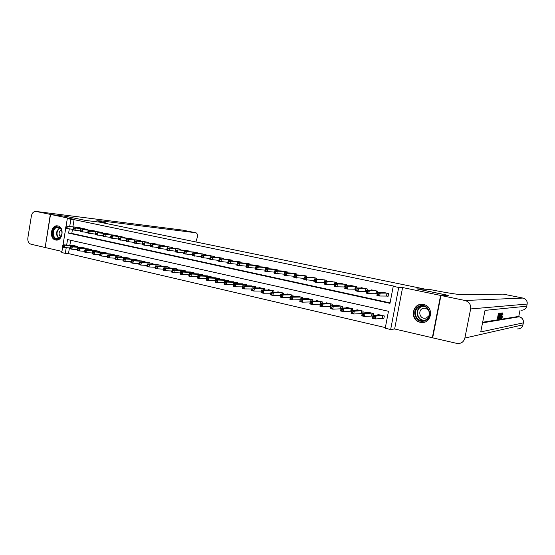 <?xml version="1.0" encoding="UTF-8"?>
<svg xmlns="http://www.w3.org/2000/svg" width="555" height="555" viewBox="0 0 555 555"><rect width="100%" height="100%" fill="white"/><g stroke="black" fill="none" stroke-linecap="round" stroke-linejoin="round"><path stroke-width="0.83" d="M55.59 239.975L55.889 240.031C62.639 241.425 64.685 227.03 57.88 225.94L57.685 225.906C50.921 224.435 48.791 238.789 55.59 239.975M420.177 322.268L421.155 322.427C431.846 324.078 434.294 306.367 423.611 304.556L422.972 304.445C412.198 302.524 409.423 320.291 420.177 322.268M69.424 247.912L68.494 253.593L65.296 253.385L61.758 252.56L62.701 246.788M447.954 295.385L416.833 288.877L424.277 288.968L99.699 222.166L85.727 220.453L66.114 216.401L50.533 214.445L45.163 247.509L61.945 251.422M432.706 337.69L432.338 337.759L440.601 295.42L402.59 287.532L398.712 287.462L390.658 329.51L385.225 328.241L388.465 311.279L67.557 239.58L66.662 245.074M402.59 287.532L394.64 328.976L432.338 337.759M394.64 328.976L390.658 329.51M68.494 253.593L385.35 327.596M447.968 295.309L440.601 295.42M80.413 228.348L80.482 227.918L76.16 227.134M87.641 229.895L87.711 229.458L83.347 228.66M94.947 231.463L95.016 231.012L90.604 230.214M102.328 233.044L102.404 232.587L97.944 231.775M109.786 234.64L109.869 234.175L105.353 233.357M117.327 236.257L117.41 235.778L112.852 234.959M124.951 237.894L125.035 237.401L120.421 236.576M132.652 239.545L132.742 239.045L128.08 238.206M140.443 241.217L140.533 240.703L135.822 239.857M148.317 242.91L148.407 242.375L143.648 241.529M156.281 244.623L156.371 244.075L151.557 243.215M164.329 246.351L164.426 245.789L159.556 244.922M172.466 248.099L172.57 247.523L167.645 246.649M180.701 249.868L180.798 249.271L175.817 248.397M189.019 251.658L189.13 251.047L184.087 250.159M197.441 253.469L197.552 252.837L192.453 251.949M205.954 255.3L206.065 254.648L200.91 253.753M214.563 257.159L214.681 256.486L209.464 255.577M223.276 259.032L223.394 258.339L218.122 257.43M232.087 260.933L232.212 260.219L226.87 259.296M240.995 262.855L241.127 262.113L235.729 261.19M250.014 264.797L250.152 264.034L244.686 263.105M259.143 266.775L259.282 265.977L253.753 265.04M268.377 268.766L268.523 267.947L262.924 267.004M277.715 270.784L277.875 269.938L272.207 268.988M287.171 272.831L287.33 271.95L281.593 271M296.745 274.905L296.911 273.99L291.104 273.032M306.429 277.007L306.603 276.05L300.72 275.093M316.232 279.137L316.412 278.138L310.46 277.174M326.153 281.295L326.347 280.254L320.318 279.29M336.198 283.48L336.406 282.398L330.294 281.427M346.375 285.7L346.584 284.562L340.402 283.591M356.671 287.948L356.893 286.755L350.691 285.436L350.628 285.783M367.098 290.23L367.334 288.982L361.055 287.643L360.986 288.003M377.657 292.547L377.906 291.229L371.545 289.876L371.475 290.258M381.923 318.334L383.796 318.757L384.331 315.962L377.92 314.505L377.809 315.087M371.288 315.899L372.932 316.281M360.792 313.506L362.131 313.811M350.427 311.133L351.468 311.376M340.187 308.795L340.943 308.969M330.079 306.485L330.544 306.589M70.679 240.273L69.854 245.317M373.307 315.441L373.668 313.54L367.334 312.104L367.23 312.659M362.803 312.958L363.143 311.154L356.886 309.739L356.789 310.259M352.425 310.516L352.744 308.795L346.57 307.394L346.48 307.9M342.171 308.108L342.484 306.471L336.385 305.083L336.295 305.562M332.05 305.736L332.341 304.168L326.319 302.801L326.236 303.259M322.053 303.398L322.33 301.899L316.378 300.553L316.301 300.99M312.174 301.094L312.437 299.658L306.561 298.326L306.485 298.743M302.413 298.819L302.669 297.438L296.863 296.127L296.786 296.53M292.776 296.578L293.019 295.253L287.282 293.949L287.206 294.337M283.244 294.365L283.48 293.089L277.812 291.805L277.743 292.18M273.837 292.18L274.059 290.952L268.453 289.682L268.391 290.043M264.534 290.022L264.749 288.843L259.213 287.587L259.15 287.934M255.342 287.899L255.543 286.755L250.014 285.853M246.253 285.797L246.455 284.694L240.988 283.792M237.276 283.723L237.464 282.655L232.066 281.76M228.396 281.669L228.584 280.643L223.249 279.748M219.627 279.644L219.801 278.652L214.528 277.757M210.949 277.646L211.122 276.681L205.912 275.793M202.374 275.668L202.54 274.732L197.393 273.858M193.896 273.719L194.056 272.81L188.971 271.936M185.516 271.79L185.668 270.909L180.639 270.035M177.225 269.883L177.378 269.029L172.404 268.162M169.032 268.003L169.178 267.17L164.252 266.31M160.922 266.136L161.068 265.325L156.198 264.471M152.909 264.298L153.041 263.507L148.234 262.661M144.98 262.48L145.112 261.71L140.353 260.871M137.134 260.677L137.265 259.927L132.562 259.095M129.377 258.901L129.502 258.172L124.847 257.34M121.705 257.138L121.822 256.431L117.223 255.605M114.115 255.397L114.226 254.703L109.675 253.885M106.602 253.677L106.713 253.004L102.21 252.192M99.172 251.977L99.283 251.318L94.822 250.506M91.818 250.291L91.922 249.646L87.517 248.848M84.54 248.626L84.644 247.995L80.281 247.204M77.339 246.982L77.443 246.364L73.121 245.574M69.306 228.951L68.619 233.121L389.985 303.349L393.238 286.325L395.042 286.359L74.065 219.655L72.899 226.773M72.483 229.291L71.803 233.433L390.068 302.898M386.197 295.912L388.077 296.321L388.618 293.512L382.173 292.138L382.097 292.541M375.52 293.623L377.171 293.977M364.975 291.361L366.321 291.652M354.562 289.127L355.609 289.349M344.28 286.921L345.037 287.081M334.131 284.743L334.603 284.84M66.031 226.447L67.328 218.531L74.294 219.378L50.533 214.445M67.328 218.531L70.894 219.267L69.715 226.426M74.065 219.655L70.894 219.267M393.238 286.325L398.712 287.462M62.958 245.22L65.774 228.022M66.232 247.676L65.296 253.385M71.803 233.433L68.619 233.121M388.125 296.079L379.634 296.009L376.9 295.42L377.442 292.547L384.046 292.534M377.594 293.588L377.442 292.547L380.175 293.13L379.634 296.009L378.468 294.976L378.69 293.824L377.594 293.588L377.372 294.74L378.468 294.976M386.731 293.109L380.175 293.13L378.69 293.824M376.9 295.42L377.372 294.74M379.78 314.928L373.092 315.462L375.811 316.079L375.27 318.945L383.859 318.424M374.105 317.939L375.27 318.945L372.544 318.313L373.092 315.462L373.015 317.689L374.105 317.939L374.32 316.794L373.231 316.544M374.32 316.794L375.811 316.079L382.457 315.531M373.015 317.689L372.544 318.313M419.698 305.951C428.862 302.447 434.093 318.161 424.624 320.859C415.445 324.231 410.353 308.691 419.698 305.951M424.603 320.291C431.603 318.383 430.402 306.804 423.153 306.2L420.045 306.492C413.01 308.476 414.363 320.117 421.703 320.582L424.603 320.291M428.55 310.016L425.234 308.108L423.063 308.316C418.095 309.711 419.039 317.918 424.207 318.258L426.282 318.043L429.105 315.622M423.416 304.515L419.337 304.855C410.603 307.324 412.303 321.782 421.418 322.337L425.137 321.921M429.313 314.734L428.925 310.849M55.778 227.252C59.517 226.315 61.591 228.272 62 233.121L61.841 234.383C61.341 236.499 60.301 237.963 58.712 238.782C52.975 241.779 49.936 229.742 55.778 227.252M58.92 238.379L61.813 234.314L61.966 233.142C61.91 229.964 60.689 228.05 58.317 227.39L56.208 227.71C51.927 229.472 52.461 238.296 56.874 238.699L58.92 238.379M61.244 229.701L61.196 229.714C58.615 231.948 58.407 234.383 60.578 237.027M58.067 225.989L55.562 226.398C50.255 228.591 50.928 239.538 56.402 240.024L56.797 240.065M501.748 313.096L502.122 312.77M500.79 313.291L501.817 313.11L501.13 318.625L501.186 316.954L500.721 317.023L500.09 318.792L501.817 313.11M499.5 315.733L499.368 316.385L498.785 316.468L498.39 318.431L499.049 318.327L498.917 318.979L497.329 318.945L498.466 313.277L500.02 313.339L499.888 313.991L499.264 314.075L498.917 315.816L499.5 315.733L498.952 315.615M482.663 322.24L518.016 316.53M518.724 316.669L520 310.335M498.48 318.202L498.827 316.461M499 315.628L499.313 314.068M499.479 313.228L500 313.11M440.941 295.489L432.671 337.842L457.584 343.566C461.406 343.573 463.834 341.741 464.875 338.057L470.633 308.948C471.042 304.612 469.162 301.788 464.993 300.484L440.941 295.489L448.294 295.378L416.937 288.898L429.39 289.391C443.091 292.221 458.895 294.781 461.829 294.663L503.309 294.143M464.993 300.484L522.983 298.07C526.064 298.999 527.451 301.018 527.153 304.119L526.73 306.2L485.021 310.37L480.734 331.911L523.358 322.864L522.942 324.939C522.179 327.575 520.382 328.907 517.558 328.921M499.049 318.327L498.439 318.195M498.099 319.104L499.236 313.436L498.466 313.277M499.236 313.436L500.02 313.339M499.535 318.882L499.132 318.945L500.263 313.311L500.7 313.263L500.61 315.968L499.535 318.882M499.424 318.272L499.993 317.8L500.561 313.908L499.424 318.272M500.263 313.311L499.493 313.145M499.993 317.8L499.535 317.703M500.457 315.975L499.902 315.857M501.318 314.81L500.901 316.371L501.456 314.865M500.971 318.653L500.319 318.514M501.644 313.138L500.881 312.971M501.775 317.973L502.49 316.697L501.644 318.612L501.755 315.795L502.837 312.916L502.906 314.477L502.691 313.561L501.907 315.767L501.748 317.959M502.372 316.537L501.789 316.412M502.719 314.664L502.199 314.553M50.325 214.403L65.913 216.36L85.657 220.439L105.811 222.916L96.854 220.717L101.773 220.973L195.846 232.767L182.546 230.11L36.228 211.476L50.325 214.403L45.17 247.481M105.811 222.916L105.728 223.408M36.228 211.476L36.137 211.462C33.702 211.344 32.121 212.843 31.385 215.95L27.84 237.998C27.563 241.252 28.603 243.319 30.955 244.2L44.962 247.468M195.88 241.966L197.372 237.145C197.677 234.675 197.178 233.218 195.887 232.767L195.846 232.767M377.213 293.768L368.749 293.664L366.05 293.082L366.591 290.23L373.397 290.272M366.716 291.257L366.591 290.23L369.29 290.806L368.749 293.664L367.583 292.631L367.798 291.486L366.716 291.257L366.501 292.402L367.583 292.631M376.047 290.834L369.29 290.806L367.798 291.486M366.05 293.082L366.501 292.402M366.356 291.472L358.01 291.347L355.346 290.771L355.88 287.941L362.88 288.031M355.977 288.954L355.88 287.941L358.544 288.51L358.01 291.347L356.83 290.32L357.045 289.183L355.977 288.954L355.769 290.092L356.83 290.32M365.495 288.586L358.544 288.51L357.045 289.183M355.346 290.771L355.769 290.092M355.637 289.21L347.402 289.058L344.773 288.496L345.3 285.679L352.501 285.818M345.383 286.685L345.3 285.679L347.929 286.241L347.402 289.058L346.223 288.038L346.438 286.907L345.383 286.685L345.168 287.809L346.223 288.038M355.082 286.373L347.929 286.241L346.438 286.907M344.773 288.496L345.168 287.809M345.057 286.97L336.934 286.803L334.339 286.248L334.859 283.445L342.241 283.64M334.915 284.444L334.859 283.445L337.461 284L336.934 286.803L335.747 285.783L335.955 284.666L334.915 284.444L334.707 285.561L335.747 285.783M344.794 284.181L337.461 284L335.955 284.666M334.339 286.248L334.707 285.561M369.179 312.521L362.283 312.992L364.975 313.61L364.434 316.454L372.995 315.982M363.261 315.455L364.434 316.454L361.749 315.837L362.283 312.992L362.186 315.205L363.261 315.455L363.476 314.317L362.401 314.068M363.476 314.317L364.975 313.61L371.815 313.124M362.186 315.205L361.749 315.837M358.71 310.148L351.62 310.564L354.27 311.168L353.743 313.998L362.179 313.561M352.564 312.999L353.743 313.998L351.086 313.388L351.62 310.564L351.502 312.756L352.564 312.999L352.779 311.868L351.71 311.626M352.779 311.868L354.27 311.168L361.312 310.738M351.502 312.756L351.086 313.388M348.367 307.803L341.089 308.164L343.712 308.76L343.184 311.57L351.509 311.168M341.998 310.578L343.184 311.57L340.569 310.966L341.089 308.164L340.95 310.335L341.998 310.578L342.213 309.454L341.159 309.211M342.213 309.454L343.712 308.76L350.94 308.386M340.95 310.335L340.569 310.966M338.155 305.486L330.697 305.791L333.284 306.381L332.764 309.177L340.971 308.809M331.571 308.185L332.764 309.177L330.176 308.58L330.697 305.791L330.537 307.949L331.571 308.185L331.779 307.068L330.745 306.832M331.779 307.068L333.284 306.381L340.701 306.062M330.537 307.949L330.176 308.58M334.616 284.757L326.597 284.576L324.037 284.028L324.55 281.246L332.112 281.482M324.585 282.224L324.55 281.246L327.117 281.794L326.597 284.576L325.41 283.563L325.612 282.446L324.585 282.224L324.384 283.341L325.41 283.563M334.637 282.016L327.117 281.794L325.612 282.446M324.037 284.028L324.384 283.341M328.074 303.203L320.429 303.453L322.982 304.036L322.469 306.811L330.572 306.471M321.276 305.826L322.469 306.811L319.916 306.221L320.429 303.453L320.256 305.59L321.276 305.826L321.484 304.716L320.457 304.48M321.484 304.716L322.982 304.036L330.579 303.772M320.256 305.59L319.916 306.221M324.3 282.592L316.392 282.377L313.859 281.836L314.373 279.068L322.108 279.352M314.387 280.039L314.373 279.068L316.905 279.609L316.392 282.377L315.198 281.364L315.4 280.261L314.387 280.039L314.179 281.149L315.198 281.364M324.599 279.88L316.905 279.609L315.4 280.261M313.859 281.836L314.179 281.149M318.112 300.942L310.294 301.143L312.819 301.719L312.305 304.473L320.291 304.195M311.105 303.495L312.305 304.473L309.787 303.897L310.294 301.143L310.099 303.259L311.105 303.495L311.313 302.385L310.3 302.156M311.313 302.385L312.819 301.719L320.589 301.504M310.099 303.259L309.787 303.897M314.116 280.462L303.814 279.664L304.32 276.924L312.229 277.25M304.313 277.882L304.32 276.924L306.818 277.458L306.318 280.206L305.111 279.2L305.312 278.097L304.313 277.882L304.112 278.985L305.111 279.2M314.692 277.771L306.818 277.458L305.312 278.097M303.814 279.664L304.112 278.985M308.275 298.708L300.29 298.861L302.78 299.429L302.274 302.17L310.148 301.948M301.067 301.192L302.274 302.17L299.783 301.594L300.29 298.861L300.075 300.963L301.067 301.192L301.268 300.095L300.276 299.866M301.268 300.095L302.78 299.429L310.724 299.27M300.075 300.963L299.783 301.594M304.057 278.353L293.893 277.528L294.393 274.801L302.468 275.169M294.365 275.752L294.393 274.801L296.863 275.329L296.363 278.062L295.156 277.056L295.357 275.96L294.365 275.752L294.164 276.848L295.156 277.056M304.896 275.689L296.863 275.329L295.357 275.96M293.893 277.528L294.164 276.848M298.548 296.509L290.404 296.606L292.86 297.168L292.367 299.894L300.13 299.728M291.153 298.916L292.367 299.894L289.904 299.325L290.404 296.606L290.168 298.687L291.153 298.916L291.354 297.827L290.369 297.598M291.354 297.827L292.86 297.168L300.97 297.057M290.168 298.687L289.904 299.325M294.122 276.265L284.091 275.419L284.59 272.706L292.825 273.115M284.542 273.643L284.59 272.706L287.025 273.226L286.533 275.946L285.319 274.94L285.52 273.858L284.542 273.643L284.34 274.732L285.319 274.94M295.225 273.629L287.025 273.226L285.52 273.858M284.091 275.419L284.34 274.732M288.947 294.33L280.643 294.379L283.071 294.934L282.578 297.64L290.237 297.529M281.364 296.668L282.578 297.64L280.15 297.085L280.643 294.379L280.386 296.446L281.364 296.668L281.558 295.586L280.587 295.364M281.558 295.586L283.071 294.934L291.34 294.872M280.386 296.446L280.15 297.085M284.313 274.198L274.413 273.331L274.905 270.632L283.3 271.09M274.836 271.568L274.905 270.632L277.313 271.152L276.82 273.851L275.606 272.852L275.8 271.77L274.836 271.568L274.642 272.644L275.606 272.852M285.672 271.596L277.313 271.152L275.8 271.77M274.413 273.331L274.642 272.644M279.463 292.18L271 292.18L273.4 292.728L272.907 295.42L280.462 295.357M271.686 294.448L272.907 295.42L270.507 294.872L271 292.18L270.729 294.233L271.686 294.448L271.888 293.373L270.923 293.151M271.888 293.373L273.4 292.728L281.822 292.714M270.729 294.233L270.507 294.872M274.628 272.158L264.853 271.27L265.339 268.592L273.886 269.085M265.255 269.508L265.339 268.592L267.718 269.099L267.232 271.784L266.012 270.791L266.206 269.716L265.255 269.508L265.061 270.583L266.012 270.791M276.23 269.584L267.718 269.099L266.206 269.716M264.853 271.27L265.061 270.583M270.084 290.05L261.467 290.008L263.84 290.549L263.361 293.227L270.812 293.207M262.133 292.263L263.361 293.227L260.989 292.679L261.467 290.008L261.183 292.041L262.133 292.263L262.328 291.188L261.377 290.973M262.328 291.188L263.84 290.549L272.422 290.577M261.183 292.041L260.989 292.679M265.061 270.139L255.411 269.237L255.89 266.573L264.582 267.108M255.786 267.482L255.89 266.573L258.241 267.073L257.756 269.744L256.535 268.752L256.722 267.683L255.786 267.482L255.591 268.551L256.535 268.752M266.899 267.6L258.241 267.073L256.722 267.683M255.411 269.237L255.591 268.551M260.822 287.948L252.06 287.865L254.405 288.399L253.926 291.056L261.28 291.077M252.698 290.099L253.926 291.056L251.581 290.522L252.06 287.865L251.755 289.883L252.698 290.099L252.886 289.03L251.949 288.815M252.886 289.03L254.405 288.399L263.125 288.475M251.755 289.883L251.581 290.522M255.605 268.141L246.073 267.226L246.552 264.575L255.39 265.151M246.427 265.477L246.552 264.575L248.876 265.075L248.397 267.725L247.169 266.74L247.357 265.678L246.427 265.477L246.24 266.539L247.169 266.74M257.68 265.637L248.876 265.075L247.357 265.678M246.073 267.226L246.24 266.539M251.665 285.874L242.764 285.742L245.074 286.269L244.602 288.919L251.859 288.968M243.374 287.955L244.602 288.919L242.292 288.385L242.764 285.742L242.445 287.747L243.374 287.955L243.562 286.9L242.632 286.685M243.562 286.9L245.074 286.269L253.947 286.394M242.445 287.747L242.292 288.385M246.267 266.171L236.853 265.241L237.325 262.605L246.309 263.216M237.186 263.493L237.325 262.605L239.621 263.098L239.15 265.734L237.915 264.749L238.109 263.694L237.186 263.493L236.999 264.555L237.915 264.749M248.564 263.694L239.621 263.098L238.109 263.694M236.853 265.241L236.999 264.555M242.618 283.82L233.579 283.647L235.861 284.167L235.396 286.796L242.556 286.886M234.161 285.846L235.396 286.796L233.107 286.276L233.579 283.647L233.246 285.631L234.161 285.846L234.349 284.791L233.433 284.583M234.349 284.791L235.861 284.167L244.873 284.333M233.246 285.631L233.107 286.276M237.041 264.215L227.744 263.278L228.209 260.656L237.325 261.308M228.056 261.537L228.209 260.656L230.478 261.141L230.013 263.764L228.778 262.786L228.965 261.731L228.056 261.537L227.869 262.591L228.778 262.786M239.559 261.78L230.478 261.141L228.965 261.731M227.744 263.278L227.869 262.591M233.676 281.794L224.498 281.579L226.759 282.093L226.294 284.708L233.364 284.826M225.052 283.758L226.294 284.708L224.033 284.188L224.498 281.579L224.151 283.55L225.052 283.758L225.24 282.71L224.338 282.502M225.24 282.71L226.759 282.093L235.903 282.301M224.151 283.55L224.033 284.188M230.658 259.886L219.204 258.734L228.452 259.414M227.918 262.286L218.739 261.336L218.843 260.649L219.745 260.843L219.926 259.796L219.031 259.608L218.843 260.649M219.926 259.796L221.445 259.213L220.98 261.821L219.745 260.843M219.204 258.734L219.031 259.608M224.837 279.789L215.527 279.533L217.761 280.046L217.303 282.641L224.282 282.786M216.061 281.69L217.303 282.641L215.069 282.127L215.167 281.489L216.061 281.69L216.242 280.65L215.347 280.448L215.167 281.489M216.242 280.65L217.761 280.046L227.037 280.289M215.347 280.448L215.527 279.533M221.861 258.013L212.516 257.305L210.303 256.826L219.683 257.548M218.892 260.378L209.846 259.421L209.929 258.734L210.817 258.921L210.997 257.888L210.116 257.693L209.929 258.734M210.997 257.888L212.516 257.305L212.059 259.893L210.817 258.921M210.303 256.826L210.116 257.693M216.103 277.812L206.661 277.514L208.867 278.013L208.416 280.601L215.291 280.768M207.168 279.651L208.416 280.601L206.21 280.095L206.287 279.449L207.168 279.651L207.355 278.617L206.467 278.416L206.287 279.449M207.355 278.617L208.867 278.013L218.275 278.305M206.467 278.416L206.661 277.514M213.169 256.16L203.692 255.418L201.507 254.946L211.011 255.702M209.97 258.484L201.056 257.52L201.118 256.84L201.992 257.027L202.18 255.994L201.299 255.806L201.118 256.84M202.18 255.994L203.692 255.418L203.241 257.992L201.992 257.027M201.507 254.946L201.299 255.806M207.466 275.849L197.899 275.516L200.084 276.015L199.633 278.582L206.404 278.776M198.385 277.639L199.633 278.582L197.455 278.083L197.511 277.438L198.385 277.639L198.565 276.612L197.691 276.411L197.511 277.438M198.565 276.612L200.084 276.015L209.617 276.334M197.691 276.411L197.899 275.516M204.566 254.329L192.807 253.094L202.436 253.878M201.16 256.618L192.363 255.654L192.412 254.967L193.279 255.154L193.452 254.128L192.592 253.94L192.412 254.967M193.452 254.128L194.972 253.552L194.527 256.119L193.279 255.154M192.807 253.094L192.592 253.94M198.926 273.913L189.241 273.539L191.399 274.031L190.955 276.584L197.622 276.799M189.699 275.648L190.955 276.584L188.797 276.092L188.839 275.447L189.699 275.648L189.879 274.621L189.019 274.427L188.839 275.447M189.879 274.621L191.399 274.031L201.049 274.399M189.019 274.427L189.241 273.539M196.068 252.525L184.211 251.255L193.959 252.074M192.446 254.773L183.774 253.801L183.802 253.115L184.655 253.295L184.836 252.275L183.982 252.095L183.802 253.115M184.836 252.275L186.355 251.713L185.911 254.259L184.655 253.295M184.211 251.255L183.982 252.095M190.483 271.999L180.68 271.589L182.817 272.075L182.373 274.614L188.943 274.85M181.117 273.677L182.373 274.614L180.243 274.128L180.264 273.483L181.117 273.677L181.298 272.665L180.444 272.463L180.264 273.483M181.298 272.665L182.817 272.075L192.585 272.477M180.444 272.463L180.68 271.589M187.666 250.735L177.836 249.889L185.578 250.291M183.83 252.941L175.283 251.97L175.297 251.283L176.143 251.464L176.317 250.451L175.47 250.27L175.297 251.283M176.317 250.451L177.836 249.889L177.392 252.428L176.143 251.464M175.72 249.438L175.47 250.27M182.137 270.105L172.223 269.661L174.326 270.139L173.888 272.665L180.361 272.921M172.633 271.735L173.888 272.665L171.786 272.186L171.793 271.541L172.633 271.735L172.806 270.722L171.967 270.528L171.793 271.541M172.806 270.722L174.326 270.139L184.211 270.576M171.967 270.528L172.223 269.661M179.355 248.966L169.414 248.092L177.288 248.529M175.318 251.137L166.888 250.159L166.882 249.472L167.721 249.653L167.894 248.647L167.055 248.467L166.882 249.472M167.894 248.647L169.414 248.092L168.977 250.61L167.721 249.653M167.319 247.641L167.055 248.467M173.881 268.231L163.857 267.753L165.938 268.225L165.508 270.743L171.883 271.006M164.245 269.806L165.508 270.743L163.427 270.264L163.413 269.619L164.245 269.806L164.419 268.8L163.586 268.613L163.413 269.619M164.419 268.8L165.938 268.225L175.935 268.703M163.586 268.613L163.857 267.753M171.134 247.218L159.014 245.872L169.095 246.781M166.902 249.348L158.584 248.369L158.564 247.69L159.396 247.863L159.569 246.864L158.737 246.684L158.564 247.69M159.569 246.864L161.082 246.309L160.652 248.82L159.396 247.863M159.014 245.872L158.737 246.684M165.716 266.386L155.587 265.866L157.648 266.338L157.218 268.835L163.496 269.12M155.955 267.905L157.218 268.835L155.157 268.363L155.129 267.718L155.955 267.905L156.128 266.906L155.303 266.719L155.129 267.718M156.128 266.906L157.648 266.338L167.749 266.844M155.303 266.719L155.587 265.866M163.01 245.483L152.854 244.554L160.992 245.053M158.584 247.579L150.384 246.6L150.343 245.921L151.161 246.094L151.335 245.095L150.516 244.922L150.343 245.921M151.335 245.095L152.854 244.554L152.424 247.044L151.161 246.094M150.807 244.117L150.516 244.922M157.648 264.555L147.408 264L149.448 264.464L149.018 266.948L155.213 267.253M147.755 266.025L149.018 266.948L146.985 266.483L146.943 265.838L147.755 266.025L147.928 265.033L147.11 264.846L146.943 265.838M147.928 265.033L149.448 264.464L159.653 265.006M147.11 264.846L147.408 264M154.97 243.777L144.709 242.812L152.979 243.354M150.363 245.83L142.267 244.852L142.219 244.172L143.023 244.346L143.197 243.354L142.385 243.18L142.219 244.172M143.197 243.354L144.709 242.812L144.286 245.289L143.023 244.346M142.691 242.382L142.385 243.18M147.026 242.084L136.662 241.092L145.049 241.661M142.226 244.103L134.248 243.125L134.178 242.445L134.976 242.618L135.143 241.626L134.345 241.46L134.178 242.445M135.143 241.626L136.662 241.092L136.246 243.555L134.976 242.618M134.664 240.662L134.345 241.46M139.159 240.412L128.704 239.392L137.21 239.996M134.185 242.389L126.311 241.418L126.228 240.731L127.019 240.905L127.185 239.92L126.394 239.753L126.228 240.731M127.185 239.92L128.704 239.392L128.288 241.841L127.019 240.905M126.727 238.969L126.394 239.753M149.663 262.744L139.326 262.161L141.338 262.619L140.915 265.089L147.019 265.401M139.652 264.166L140.915 265.089L138.903 264.624L138.847 263.986L139.652 264.166L139.818 263.181L139.014 262.994L138.847 263.986M139.818 263.181L141.338 262.619L151.647 263.195M139.014 262.994L139.326 262.161M141.768 260.954L131.327 260.337L133.318 260.788L132.902 263.25L138.917 263.57M131.632 262.328L132.902 263.25L130.911 262.793L130.841 262.147L131.632 262.328L131.799 261.343L131.008 261.162L130.841 262.147M131.799 261.343L133.318 260.788L143.731 261.398M131.008 261.162L131.327 260.337M133.956 259.178L123.425 258.533L125.388 258.984L124.979 261.426L130.904 261.759M123.709 260.51L124.979 261.426L123.009 260.975L122.919 260.33L123.709 260.51L123.876 259.532L123.085 259.351L122.919 260.33M123.876 259.532L125.388 258.984L135.899 259.622M123.085 259.351L123.425 258.533M131.389 238.754L120.83 237.706L129.454 238.345M126.235 240.697L118.465 239.725L118.368 239.045L119.152 239.212L119.318 238.234L118.534 238.067L118.368 239.045M119.318 238.234L120.83 237.706L120.421 240.149L119.152 239.212M118.874 237.29L118.534 238.067M126.228 257.43L115.606 256.75L117.549 257.194L117.14 259.629L122.981 259.969M115.87 258.713L117.14 259.629L115.197 259.178L115.093 258.533L115.87 258.713L116.037 257.742L115.253 257.562L115.093 258.533M116.037 257.742L117.549 257.194L128.149 257.867M115.253 257.562L115.606 256.75M123.696 237.117L111.111 235.632L121.781 236.707M118.375 239.025L110.709 238.053L110.598 237.374L111.368 237.54L111.527 236.569L110.757 236.402L110.598 237.374L103.029 236.402L102.904 235.715L103.667 235.882L103.834 234.918L103.064 234.751L102.904 235.715M111.527 236.569L113.047 236.041L112.637 238.47L111.368 237.54M111.111 235.632L110.757 236.402M118.583 255.695L107.871 254.988L109.793 255.425L109.391 257.846L115.149 258.193M108.114 256.937L109.391 257.846L107.469 257.402L107.344 256.757L108.114 256.937L108.281 255.966L107.51 255.793L107.344 256.757M108.281 255.966L109.793 255.425L120.49 256.126M107.51 255.793L107.871 254.988M116.085 235.493L105.346 234.397L114.191 235.098M103.834 234.918L105.346 234.397L104.944 236.812L103.667 235.882M103.431 233.988L103.064 234.751M111.028 253.982L100.219 253.246L102.127 253.677L101.725 256.084L107.399 256.445M100.448 255.175L101.725 256.084L99.824 255.647L99.685 255.002L100.448 255.175L100.608 254.211L99.851 254.037L99.685 255.002M100.608 254.211L102.127 253.677L112.908 254.405M99.851 254.037L100.219 253.246M108.551 233.891L97.729 232.774L106.685 233.495M102.904 235.729L95.439 234.765L95.3 234.085L96.057 234.245L96.216 233.287L95.46 233.121L95.3 234.085M96.216 233.287L97.729 232.774L97.333 235.174L96.057 234.245M95.842 232.365L95.46 233.121M103.542 252.282L92.657 251.519L94.537 251.949L94.142 254.343L99.733 254.71M92.865 253.441L94.142 254.343L92.255 253.906L92.109 253.267L92.865 253.441L93.025 252.476L92.269 252.31L92.109 253.267M93.025 252.476L94.537 251.949L105.408 252.705M92.269 252.31L92.657 251.519M101.107 232.309L90.194 231.164L99.255 231.914M95.307 234.106L87.933 233.149L87.773 232.469L88.522 232.628L88.682 231.671L87.933 231.511L87.773 232.469M88.682 231.671L90.194 231.164L89.799 233.551L88.522 232.628M88.328 230.762L87.933 231.511M96.14 250.603L85.172 249.812L87.038 250.236L86.642 252.615L92.158 252.99M85.366 251.713L86.642 252.615L84.776 252.192L84.617 251.547L85.366 251.713L85.519 250.763L84.776 250.596L84.617 251.547M85.519 250.763L87.038 250.236L97.985 251.026M84.776 250.596L85.172 249.812M93.733 230.741L82.744 229.569L91.901 230.353M87.787 232.503L80.503 231.546L80.336 230.866L81.079 231.026L81.231 230.075L80.489 229.916L80.336 230.866M81.231 230.075L82.744 229.569L82.355 231.941L81.079 231.026M80.891 229.173L80.489 229.916M88.821 248.945L77.769 248.127L79.608 248.543L79.219 250.909L84.658 251.29M77.943 250.014L79.219 250.909L77.374 250.485L77.201 249.847L77.943 250.014L78.095 249.063L77.36 248.897L77.201 249.847M78.095 249.063L79.608 248.543L90.645 249.355M77.36 248.897L77.769 248.127M86.441 229.187L75.369 227.994L84.631 228.799M80.343 230.915L73.156 229.964L72.976 229.284L73.704 229.437L73.864 228.494L73.128 228.334L72.976 229.284M73.864 228.494L75.369 227.994L74.98 230.353L73.704 229.437M73.537 227.599L73.128 228.334M81.571 247.301L70.443 246.455L72.268 246.871L71.879 249.223L77.242 249.611M70.596 248.328L71.879 249.223L70.055 248.806L69.868 248.161L70.596 248.328L70.756 247.384L70.027 247.218L69.868 248.161M70.756 247.384L72.268 246.871L83.375 247.71M70.027 247.218L70.443 246.455M79.226 227.654L68.078 226.433L77.436 227.273M72.989 229.34L65.878 228.396L65.691 227.716L66.413 227.869L66.565 226.933L65.844 226.773L65.691 227.716M66.565 226.933L68.078 226.433L67.689 228.785L66.413 227.869M66.267 226.045L65.844 226.773M74.405 245.678L63.194 244.804L64.997 245.213L64.616 247.558L69.902 247.946M63.332 246.663L64.616 247.558L62.812 247.142L62.611 246.496L63.332 246.663L63.492 245.726L62.764 245.56L62.611 246.496M63.492 245.726L64.997 245.213L76.188 246.08M62.764 245.56L63.194 244.804M387.223 293.213L386.703 295.926M387.015 293.165L386.488 295.912M382.222 318.306L382.735 315.601M382.437 318.306L382.943 315.642M424.096 320.429L423.389 320.388C416.09 319.93 414.745 308.365 421.738 306.395L422.681 306.152M423.638 306.284L421.973 306.61C414.439 308.753 417.242 321.324 425.005 320.138M58.774 238.449C55.576 234.772 55.812 231.31 59.496 228.056L59.725 227.959M60.03 228.188L59.857 228.265C56.305 231.379 56.062 234.716 59.114 238.282M464.875 338.057L522.963 324.835M527.167 304.05L470.633 308.948M527.215 302.503C526.792 300.151 525.384 298.673 522.997 298.07L503.239 294.129L523.046 298.084M482.538 322.857L519.202 316.78L517.912 316.51M526.75 306.131L526.73 306.2C525.904 308.975 524.003 310.314 521.013 310.21M519.307 316.801L519.202 316.78C522.269 317.738 523.656 319.77 523.358 322.864L523.379 322.76M500.638 313.263L499.875 313.103M101.6 222.028L101.773 220.973M182.22 230.061L182.727 230.145M376.554 290.938L376.04 293.637M376.339 290.896L375.825 293.623M366.016 288.697L365.509 291.375M365.8 288.649L365.287 291.361M355.609 286.484L355.11 289.148M355.394 286.435L354.888 289.127M345.335 284.299L344.842 286.942M345.113 284.25L344.613 286.928M371.593 315.878L372.107 313.186M371.815 315.885L372.322 313.235M361.111 313.478L361.61 310.807M361.333 313.485L361.825 310.856M350.753 311.112L351.253 308.455M350.975 311.119L351.468 308.504M340.52 308.774L341.013 306.138M340.749 308.788L341.235 306.187M335.185 282.134L334.942 283.452M334.963 282.086L334.464 284.75M330.419 306.471L330.905 303.842M330.78 305.791L331.134 303.897M325.161 280.004L324.932 281.26M324.939 279.956L324.696 281.246M320.575 303.446L320.922 301.58M320.818 303.439L321.151 301.629M315.261 277.895L315.039 279.096M315.032 277.847L314.803 279.089M310.731 301.129L311.064 299.346M310.973 301.122L311.293 299.395M305.479 275.814L305.271 276.959M305.25 275.766L305.028 276.952M301.004 298.847L301.316 297.133M301.247 298.84L301.552 297.189M295.822 273.754L295.621 274.857M295.586 273.705L295.378 274.843M291.396 296.592L291.694 294.955M291.639 296.592L291.93 295.003M286.276 271.721L286.082 272.782M286.033 271.673L285.839 272.769M281.898 294.372L282.183 292.797M282.148 294.372L282.426 292.853M276.841 269.716L276.661 270.729M276.598 269.668L276.411 270.715M272.512 292.18L272.789 290.667M272.762 292.18L273.032 290.716M267.524 267.732L267.344 268.71M267.274 267.683L267.094 268.689M263.243 290.015L263.507 288.558M263.493 290.022L263.75 288.614M258.311 265.769L258.144 266.712M258.061 265.72L257.888 266.691M254.079 287.885L254.329 286.477M254.329 287.885L254.572 286.533M249.209 263.833L249.042 264.735M248.959 263.778L248.793 264.721M245.019 285.776L245.261 284.424M245.275 285.783L245.511 284.479M240.211 261.918L240.058 262.793M239.961 261.863L239.802 262.772M236.069 283.695L236.298 282.391M236.326 283.702L236.548 282.446M231.317 260.024L231.171 260.864M231.067 259.969L230.908 260.85M227.217 281.642L227.439 280.379M227.481 281.649L227.696 280.435M222.527 258.158L222.388 258.97M222.277 258.103L222.125 258.949M218.469 279.616L218.684 278.395M218.732 279.623L218.941 278.45M213.841 256.306L213.703 257.09M213.585 256.25L213.439 257.069M209.818 277.611L210.026 276.432M210.088 277.618L210.283 276.487M205.246 254.474L205.114 255.238M204.989 254.419L204.85 255.217M201.271 275.634L201.472 274.489M201.534 275.641L201.729 274.552M196.754 252.671L196.63 253.406M196.498 252.615L196.359 253.378M192.814 273.677L193.008 272.574M193.084 273.691L193.272 272.63M188.36 250.881L188.235 251.595M188.096 250.825L187.965 251.568M184.454 271.749L184.642 270.673M184.725 271.756L184.905 270.736M180.056 249.112L179.938 249.805M179.792 249.056L179.667 249.778M176.192 269.841L176.372 268.8M176.462 269.848L176.636 268.856M171.842 247.363L171.731 248.036M171.578 247.308L171.46 248.009M168.019 267.954L168.193 266.941M168.29 267.968L168.456 267.004M163.725 245.636L163.614 246.288M163.461 245.581L163.343 246.26M159.93 266.088L160.104 265.11M160.208 266.102L160.367 265.172M155.698 243.929L155.587 244.554M155.428 243.874L155.317 244.533M147.755 242.237L147.651 242.847M147.484 242.181L147.373 242.819M139.895 240.565L139.798 241.154M139.624 240.509L139.52 241.134M151.938 264.242L152.098 263.292M152.216 264.263L152.368 263.354M144.029 262.425L144.189 261.502M144.307 262.439L144.46 261.565M136.204 260.621L136.357 259.726M136.488 260.642L136.634 259.789M132.125 238.914L132.028 239.489M131.854 238.851L131.75 239.462M128.469 258.845L128.614 257.971M128.746 258.859L128.892 258.033M124.438 237.276L124.348 237.831M124.167 237.214L124.063 237.804M120.817 257.083L120.955 256.23M121.094 257.104L121.233 256.292M116.834 235.66L116.744 236.201M116.557 235.597L116.46 236.173M113.241 255.342L113.38 254.516M113.525 255.362L113.657 254.578M109.314 234.057L109.224 234.585M109.037 233.995L108.94 234.557M105.748 253.621L105.887 252.816M106.033 253.642L106.158 252.879M101.87 232.469L101.78 232.989M101.586 232.413L101.496 232.954M98.339 251.915L98.471 251.131M98.623 251.935L98.748 251.193M94.503 230.901L94.419 231.407M94.225 230.845L94.135 231.373M90.999 250.236L91.131 249.466M91.291 250.256L91.408 249.528M87.211 229.354L87.135 229.839M86.934 229.291L86.851 229.812M83.743 248.571L83.867 247.821M84.027 248.591L84.145 247.884M80.003 227.814L79.927 228.292M79.719 227.758L79.636 228.265M76.562 246.919L76.68 246.191M76.847 246.94L76.965 246.253M55.889 240.031L56.444 240.072M421.155 322.427L421.689 322.365M423.389 320.388L421.703 320.582M424.207 318.258L426.33 318.029M57.311 238.733L56.874 238.699M523.455 321.685C523.212 319.111 521.804 317.474 519.237 316.78L517.947 316.51M499.937 313.096L500.693 313.263M501.144 318.501L501.644 318.612M195.887 232.767L182.47 230.096L36.137 211.462"/></g></svg>
